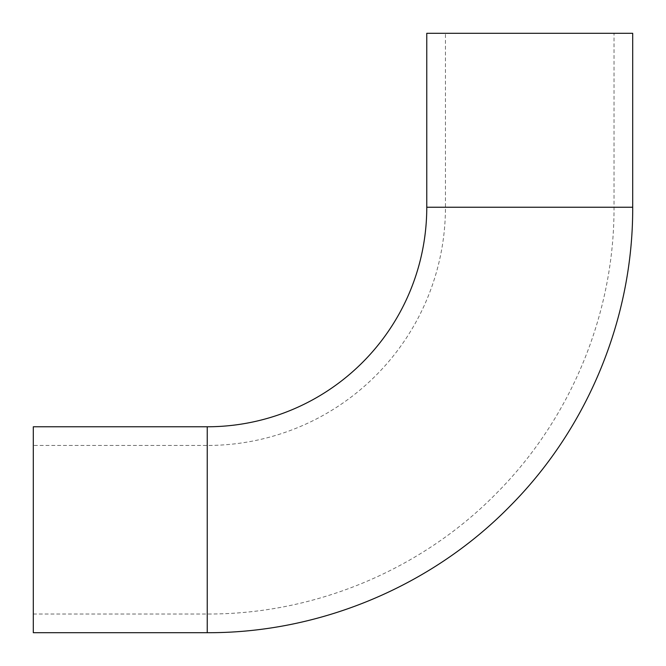 <?xml version="1.0" encoding="UTF-8"?>
<svg xmlns="http://www.w3.org/2000/svg" width="666" height="666" viewBox="0 0 666 666"><rect width="100%" height="100%" fill="white"/><g stroke="black" fill="none" stroke-linecap="round" stroke-linejoin="round"><path stroke-width="0.5" stroke-dasharray="3.33 2.5" d="M33.3 445.454L33.3 614.019L33.3 445.454L207.234 445.454A238.212 238.212 0 0 0 445.454 207.234L445.454 33.3L614.019 33.3L445.454 33.3M632.7 33.3L426.773 33.3M33.3 632.7L33.3 426.773M445.454 207.234L614.019 207.234L445.454 207.234M207.234 445.454L207.234 614.019L207.234 445.454M632.7 207.234L426.773 207.234M207.234 632.7L207.234 426.773M33.3 614.019L207.234 614.019C314.951 614.468 421.878 569.688 497.127 492.607C571.486 417.665 614.435 312.812 614.019 207.234L614.019 33.3"/><path stroke-width="1" d="M207.234 426.773A219.539 219.539 0 0 0 426.773 207.234L426.773 33.3L632.7 33.3L632.7 207.234C633.133 317.657 588.211 427.331 510.439 505.71C431.735 586.33 319.896 633.166 207.234 632.7L33.3 632.7L33.3 426.773L207.234 426.773L207.234 632.7M426.773 207.234L632.7 207.234"/></g></svg>
